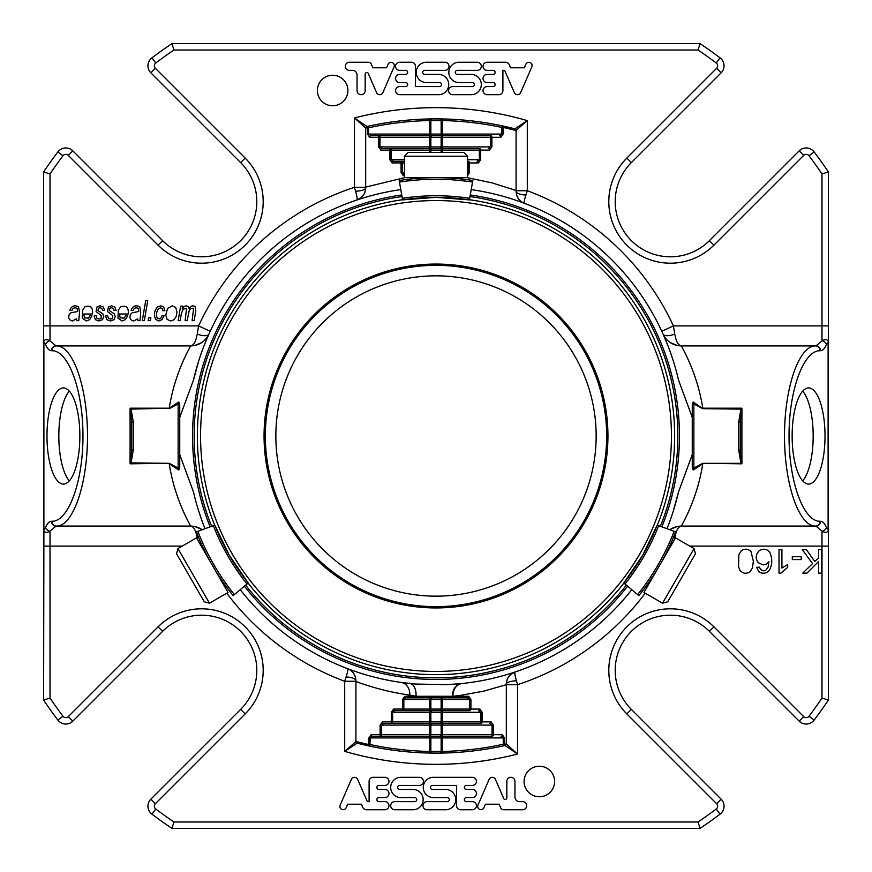 <?xml version="1.0" encoding="UTF-8"?>
<svg xmlns="http://www.w3.org/2000/svg" width="872" height="872" viewBox="0 0 872 872"><rect width="100%" height="100%" fill="white"/><g stroke="black" fill="none" stroke-linecap="round" stroke-linejoin="round"><path stroke-width="1.31" d="M436 275.835A160.165 160.165 0 0 1 574.702 516.082A160.165 160.165 0 0 1 297.298 516.082A160.165 160.165 0 0 1 436 275.835M467.523 156.219L463.74 152.436L408.26 152.436L404.477 156.219L404.477 177.659L467.523 177.659L467.523 156.219L404.477 156.219M177.943 548.586L176.547 553.753L204.299 601.811L209.465 603.195L228.028 592.48L220.147 578.823L196.505 537.871L177.943 548.586L209.465 603.195M662.535 603.195L667.701 601.811L695.453 553.753L694.058 548.586L675.495 537.871L667.614 551.518L643.972 592.48L662.535 603.195L694.058 548.586M436 264.063A171.937 171.937 0 0 1 584.905 521.968A171.937 171.937 0 0 1 287.095 521.968A171.937 171.937 0 0 1 436 264.063M659.733 565.176C671.386 543.332 671.386 543.332 659.733 565.176M436 197.355L402.602 199.895A220.54 220.54 0 0 1 469.398 199.895L436 197.355L469.398 199.895L472.82 180.493C472.461 182.542 472.461 182.542 472.82 180.493A240.247 240.247 0 0 0 399.18 180.493C399.54 182.542 399.54 182.542 399.18 180.493L402.602 199.895L432.523 197.388M233.14 595.641A240.247 240.247 0 0 1 196.32 531.865C198.271 531.157 198.271 531.157 196.32 531.865A240.247 240.247 0 0 0 233.14 595.641C234.732 594.301 234.732 594.301 233.14 595.641L248.226 582.976L229.325 555.322L248.226 582.976A220.54 220.54 0 0 1 214.828 525.129L196.32 531.865A240.247 240.247 0 0 0 233.14 595.641M214.828 525.129L229.325 555.322L214.828 525.129M638.86 595.641L623.774 582.976A220.54 220.54 0 0 0 657.172 525.129L642.675 555.322L623.774 582.976L642.675 555.322L657.172 525.129L675.68 531.865C673.729 531.157 673.729 531.157 675.68 531.865A240.247 240.247 0 0 1 638.86 595.641C637.269 594.301 637.269 594.301 638.86 595.641A240.247 240.247 0 0 0 675.68 531.865M402.602 199.895L402.57 199.71A238.645 238.645 0 0 0 214.654 525.195A238.645 238.645 0 0 1 402.57 199.71M623.916 583.096A238.645 238.645 0 0 1 248.084 583.096A238.645 238.645 0 0 0 623.916 583.096M469.43 199.71A238.645 238.645 0 0 1 657.346 525.195A238.645 238.645 0 0 0 469.43 199.71M479.36 148.502L479.36 150.104L480.668 150.104A1.602 1.308 -90 0 0 479.36 148.502L442.442 148.502A1.602 1.308 90 0 0 441.134 150.104L391.179 150.104L391.179 148.502L382.209 148.502L391.179 148.502A1.602 1.308 90 0 0 389.871 150.104L391.179 150.104L391.179 159.718L393.425 161.32L402.395 161.32L393.425 161.32A1.602 1.308 -90 0 0 392.117 162.922L389.871 159.718L389.871 150.104L380.901 150.104A1.602 1.308 -90 0 1 382.209 148.502L379.963 146.91L379.963 135.694L370.992 135.694L379.963 135.694A1.602 1.308 90 0 0 378.655 137.296L429.558 137.296L429.558 148.502A1.602 1.308 90 0 0 430.866 146.91L430.866 137.296L429.558 137.296L429.558 135.694A1.602 1.308 90 0 0 430.866 134.092L429.558 134.092L429.558 135.694L379.963 135.694M490.576 135.694L490.576 137.296L491.884 137.296A1.602 1.308 -90 0 0 490.576 135.694L442.442 135.694A1.602 1.308 90 0 0 441.134 137.296L430.866 137.296A1.602 1.308 -90 0 1 432.185 135.694L439.815 135.694A1.602 1.308 -90 0 0 441.134 134.092L430.866 134.092L430.866 120.5A1.602 1.308 -90.7 0 1 432.163 118.897L442.475 118.941A1.602 1.308 91.2 0 0 441.134 120.543L442.442 120.543L442.475 118.941A317.125 317.125 0 0 1 502.119 125.851L501.792 127.41A315.522 315.522 0 0 0 442.442 120.543L442.442 134.092L441.134 134.092L441.134 120.543L430.866 120.5L429.558 120.543L429.558 134.092L368.747 134.092L370.992 135.694A1.602 1.308 -90 0 0 369.684 137.296L367.439 134.092L368.747 134.092L368.409 126.168A1.602 1.297 77.7 0 0 367.439 127.726L368.747 127.726A315.522 315.522 0 0 1 429.558 120.543L429.525 118.941A317.125 317.125 0 0 0 368.409 126.168L366.927 126.495L354.468 117.949L365.673 128.053L366.927 126.495A1.602 1.602 0 0 0 365.673 128.053L367.439 127.726L367.439 134.092M392.64 723.498L383.669 723.498L392.64 723.498L392.64 721.896L391.332 721.896A1.602 1.308 90 0 0 392.64 723.498L429.558 723.498L429.558 725.09L430.866 725.09A1.602 1.308 90 0 1 432.185 723.498L442.442 723.498A1.602 1.308 -90 0 0 441.134 725.09L430.866 725.09L430.866 734.704L442.442 734.704L442.442 736.306L432.185 736.306A1.602 1.308 90 0 0 430.866 737.908L441.134 737.908L441.134 751.501A1.602 1.308 89.3 0 1 439.837 753.103L442.475 753.059L442.442 751.457L430.866 751.457L430.866 737.908L429.558 737.908L429.525 753.059A1.602 1.308 -88.8 0 0 430.866 751.457L429.558 751.457A315.522 315.522 0 0 1 370.208 744.59L368.9 744.59A1.602 1.297 102 0 0 369.881 746.149L370.208 737.908L372.453 736.306L381.424 736.306L381.424 734.704L380.116 734.704A1.602 1.308 90 0 0 381.424 736.306L429.558 736.306A1.602 1.308 -90 0 0 430.866 734.704L429.558 734.704L429.558 736.306L442.442 736.306A1.602 1.308 -90 0 0 441.134 737.908L442.442 737.908L442.442 736.306L492.037 736.306A1.602 1.308 -90 0 0 493.345 734.704L492.037 734.704L492.037 736.306M429.558 723.498A1.602 1.308 -90 0 0 430.866 721.896L429.558 721.896L429.558 723.498M404.477 161.32L402.395 161.32A1.602 1.308 90 0 0 401.087 162.922L402.395 162.922L402.395 161.32M468.144 161.32L468.144 162.922L469.463 162.922A1.602 1.308 -90 0 0 468.144 161.32L467.523 161.32M441.134 152.436L441.134 150.104L442.442 150.104L442.442 148.502L391.179 148.502M380.901 150.104L378.655 146.91L441.134 146.91A1.602 1.308 -90 0 1 439.815 148.502L429.558 148.502L429.558 152.436M442.442 148.502L442.442 146.91L441.134 146.91L441.134 137.296L442.442 137.296L442.442 135.694L432.185 135.694M432.185 723.498L480.821 723.498A1.602 1.308 -90 0 0 482.129 721.896L480.821 721.896L480.821 723.498M403.856 710.68L394.885 710.68L403.856 710.68L403.856 709.078L402.537 709.078A1.602 1.308 90 0 0 403.856 710.68L442.442 710.68A1.602 1.308 -90 0 0 441.134 712.282L441.134 721.896A1.602 1.308 90 0 1 439.815 723.498M439.815 736.306A1.602 1.308 90 0 0 441.134 734.704L441.134 725.09L442.442 725.09L442.442 712.282L430.866 712.282A1.602 1.308 90 0 1 432.185 710.68L469.605 710.68A1.602 1.308 -90 0 0 470.913 709.078L469.605 709.078L469.605 710.68M429.558 710.68L429.558 712.282L430.866 712.282L430.866 721.896L480.821 721.896L480.821 712.282L482.129 712.282L479.883 709.078A1.602 1.308 90 0 1 478.575 710.68L480.821 712.282L442.442 712.282L442.442 697.862A1.602 1.308 -90 0 0 441.134 699.464L469.605 699.464L467.359 697.862L406.101 697.862L403.856 699.464L403.856 709.078L429.558 709.078L429.558 710.68A1.602 1.308 -90 0 0 430.866 709.078L441.134 709.078A1.602 1.308 90 0 1 439.815 710.68M432.163 118.897L429.525 118.941M506.327 684.683L506.327 684.149A11.216 3.368 180 0 1 516.431 680.792L517.532 684.683L506.327 684.683L483.742 691.147L460.689 695.333L452.939 696.27L416.02 696.27L409.84 695.126C391.386 692.499 373.412 687.975 355.918 681.533L355.918 741.603L357.117 743.162L344.702 751.392L355.918 741.603A1.602 1.602 0 0 0 357.117 743.162L369.881 746.149A317.125 317.125 0 0 0 429.525 753.059L439.837 753.103M442.475 753.059A317.125 317.125 0 0 0 503.591 745.833A1.602 1.297 -102.3 0 0 504.561 744.274L503.253 744.274L503.591 745.833L505.073 745.506L517.532 754.051L506.327 743.947L505.073 745.506A1.602 1.602 0 0 0 506.327 743.947L504.561 744.274L504.561 737.908L501.008 736.306A1.602 1.308 90 0 0 502.316 734.704L504.561 737.908M394.885 710.68L392.64 712.282L429.558 712.282L429.558 721.896L392.64 721.896L392.64 712.282L391.332 712.282L393.566 709.078A1.602 1.308 -90 0 0 394.885 710.68M383.669 723.498L381.424 725.09L429.558 725.09L429.558 734.704L381.424 734.704L381.424 725.09L380.116 725.09L382.35 721.896A1.602 1.308 -90 0 0 383.669 723.498M467.523 175.708L469.463 172.536L469.463 162.922L478.434 162.922A1.602 1.308 90 0 0 477.115 161.32L479.36 159.718L467.523 159.718M488.331 148.502L490.576 146.91L442.442 146.91L442.442 137.296L490.576 137.296L490.576 146.91L491.884 146.91L489.65 150.104A1.602 1.308 90 0 0 488.331 148.502M491.884 146.91L491.884 137.296L500.855 137.296A1.602 1.308 90 0 0 499.547 135.694L501.792 134.092L442.442 134.092L442.442 135.694M516.082 190.728L516.082 191.339L516.082 190.728L527.298 190.728L527.298 120.609L514.883 128.838L516.082 130.473L503.1 127.41L503.1 134.092L501.792 134.092L501.792 127.41L503.1 127.41A1.602 1.297 -78 0 0 502.119 125.851L514.883 128.838A1.602 1.602 0 0 1 516.082 130.397L527.298 120.609A328.33 328.33 0 0 0 354.468 117.949L354.468 187.317L365.673 187.317L365.673 128.119M493.345 725.09L492.037 725.09L492.037 734.704L442.442 734.704L442.442 725.09L492.037 725.09L489.792 723.498A1.602 1.308 90 0 0 491.1 721.896L493.345 725.09L493.345 734.704L502.316 734.704M368.943 62.25L349.356 62.25A4.055 4.055 0 0 0 345.301 66.185A4.055 4.055 0 0 0 349.094 70.359L352.473 70.359A4.578 4.578 0 0 1 357.051 74.948L357.051 90.634A4.055 4.055 0 0 0 361.106 94.688A4.055 4.055 0 0 0 365.161 90.634L365.161 74.12A1.624 1.624 0 0 1 368.267 73.466L376.584 92.617A3.444 3.444 0 0 0 382.754 92.89L394.1 66.752A3.248 3.248 0 0 0 388.193 64.081L386.59 67.776L372.867 67.776L371.341 64.266A3.248 3.248 0 0 0 368.943 62.25M471.185 74.414A10.137 10.137 0 0 1 481.311 84.551A10.137 10.137 0 0 1 471.185 94.688L452.655 94.688A4.055 4.055 0 0 1 448.6 90.634A4.055 4.055 0 0 1 452.655 86.579L472.33 86.579A2.017 2.017 0 0 0 474.357 84.562A2.017 2.017 0 0 0 472.33 82.535L458.977 82.535A10.137 10.137 0 0 1 448.84 72.398A10.137 10.137 0 0 1 458.977 62.25L477.257 62.25A4.055 4.055 0 0 1 481.311 66.305A4.055 4.055 0 0 1 477.257 70.359L457.266 70.359A2.027 2.027 0 0 0 455.238 72.387A2.027 2.027 0 0 0 457.266 74.414L471.185 74.414M424.686 70.37A2.027 2.027 0 0 0 422.669 72.398A2.027 2.027 0 0 0 424.686 74.414L438.594 74.414A10.137 10.137 0 0 1 448.731 84.551A10.137 10.137 0 0 1 438.594 94.688L399.616 94.688A4.055 4.055 0 0 1 395.561 90.634A4.055 4.055 0 0 1 399.616 86.579L405.644 86.579A2.027 2.027 0 0 0 407.671 84.551A2.027 2.027 0 0 0 405.644 82.524L399.616 82.524A4.055 4.055 0 0 1 395.561 78.469A4.055 4.055 0 0 1 399.616 74.414L405.644 74.414A2.027 2.027 0 0 0 407.671 72.387A2.027 2.027 0 0 0 405.644 70.359L399.616 70.359A4.055 4.055 0 0 1 395.561 66.305A4.055 4.055 0 0 1 399.616 62.25L411.388 62.25A4.055 4.055 0 0 1 415.443 66.305L415.443 86.579L439.51 86.579A2.017 2.017 0 0 0 441.537 84.562A2.017 2.017 0 0 0 439.51 82.535L426.386 82.535A10.137 10.137 0 0 1 416.238 72.398A10.137 10.137 0 0 1 426.386 62.25L444.949 62.25A4.055 4.055 0 0 1 449.015 66.316A4.055 4.055 0 0 1 444.949 70.37L424.686 70.37M504.67 70.359L502.904 70.359L502.904 90.579A4.109 4.109 0 0 1 498.795 94.688L487.077 94.688A4.055 4.055 0 0 1 483.023 90.634A4.055 4.055 0 0 1 487.077 86.579L493.105 86.579A2.027 2.027 0 0 0 495.133 84.551A2.027 2.027 0 0 0 493.105 82.524L487.077 82.524A4.055 4.055 0 0 1 483.023 78.469A4.055 4.055 0 0 1 487.077 74.414L493.105 74.414A2.027 2.027 0 0 0 495.133 72.387A2.027 2.027 0 0 0 493.105 70.359L487.077 70.359A4.055 4.055 0 0 1 483.023 66.305A4.055 4.055 0 0 1 487.077 62.25L505.488 62.25A4.109 4.109 0 0 1 509.259 64.724L510.578 67.787L524.334 67.787L525.947 64.081A3.248 3.248 0 0 1 531.844 66.795L520.595 92.715A3.444 3.444 0 0 1 514.327 92.617L504.67 70.359M94.1 315.958L96.138 315.533L96.912 318.182L99.07 319.065L101.043 318.443L101.305 315.588L96.084 311.587L96.945 306.988L100.029 305.81L103.376 307.02L104.662 310.399L102.656 310.563L101.882 308.459L99.877 307.718L98.274 308.274L98.035 310.628L102.841 313.811L103.801 316.569L102.514 319.675L98.972 320.972L95.397 319.664L94.1 315.958M150.398 320.645L148.109 320.645L148.589 317.844L150.878 317.844L150.398 320.645M162.868 310.781L162.203 308.601L160.579 307.838L158.628 308.557C156.448 311.468 155.968 314.661 157.189 318.149C159.587 319.621 161.233 318.694 162.127 315.359L164.154 315.62L161.963 319.653L158.802 320.972L155.674 319.479C153.57 314.857 154.224 310.639 157.647 306.835L160.72 305.81L163.718 307.097L164.863 310.617L162.868 310.781M105.567 315.958L107.605 315.533L108.39 318.182L110.548 319.065L112.51 318.443L112.782 315.588L107.55 311.587L108.411 306.988L111.507 305.81L114.853 307.02L116.129 310.399L114.134 310.563L113.349 308.459L111.344 307.718L109.752 308.274L109.501 310.628L114.308 313.811L115.268 316.569L113.992 319.675L110.45 320.972L106.864 319.664L105.567 315.958M144.327 320.645L142.289 320.645L145.722 300.622L147.75 300.622L144.327 320.645M180.155 320.645L178.128 320.645L180.613 306.137L182.64 306.137L182.226 308.525L184.286 306.366L186.172 305.81L188.014 306.508L189.017 308.525C190.728 305.843 192.799 305.211 195.241 306.639L195.753 311.304L194.151 320.645L192.134 320.645L193.595 308.23L190.794 308.47L189.311 310.17L187.142 320.645L185.115 320.645L186.586 308.263L183.098 309.222L181.332 313.789L180.155 320.645M76.736 320.645L76.485 318.836L72.398 320.972C68.986 320.111 67.962 317.899 69.313 314.312L71.003 312.732L77.543 311.544L77.128 308.383C74.621 307.238 72.888 307.936 71.929 310.476L69.88 310.269C71.548 305.898 74.447 304.775 78.578 306.879L79.505 312.263L78.774 320.645L76.736 320.645M83.745 314.007L84.475 317.888L88.399 318.117L89.958 315.708L91.942 315.958L89.653 319.643L86.339 320.972L82.284 318.16L82.622 310.061L84.976 306.824C90.623 305.026 93.141 307.413 92.508 314.007L83.745 314.007M165.756 315.141L167.522 308.514L172.242 305.81L175.664 307.402L177.027 311.925L176.1 316.732L173.713 319.915L170.629 320.972L167.13 319.414L165.756 315.141M119.453 314.007L120.183 317.888L124.107 318.117L125.666 315.708L127.65 315.958L125.361 319.643L122.047 320.972L117.993 318.16L118.32 310.061L120.685 306.824C126.331 305.026 128.849 307.413 128.217 314.007L119.453 314.007M137.961 320.645L137.711 318.836L133.623 320.972C130.211 320.111 129.187 317.899 130.538 314.312L132.228 312.732L138.768 311.544L138.354 308.383C135.847 307.238 134.114 307.936 133.154 310.476L131.105 310.269C132.773 305.898 135.672 304.775 139.803 306.879L140.73 312.263L140 320.645L137.961 320.645M317.397 90.503A15.249 15.249 0 0 1 340.276 77.292A15.249 15.249 0 0 1 340.276 103.714A15.249 15.249 0 0 1 317.397 90.503M506.839 797.88A1.624 1.624 0 0 1 503.733 798.534L495.416 779.383A3.444 3.444 0 0 0 489.247 779.11L477.9 805.248A3.248 3.248 0 0 0 483.807 807.919L485.41 804.224L499.133 804.224L500.659 807.734A3.248 3.248 0 0 0 503.057 809.75L522.644 809.75A4.055 4.055 0 0 0 526.699 805.815A4.055 4.055 0 0 0 522.906 801.641L519.527 801.641A4.578 4.578 0 0 1 514.949 797.052L514.949 781.367A4.055 4.055 0 0 0 510.894 777.312A4.055 4.055 0 0 0 506.839 781.367L506.839 797.88M779.023 573.242L779.023 549.622L781.922 549.622L781.922 568.021L787.688 564.544L787.688 567.334L780.887 573.242L779.023 573.242M447.314 801.63A2.027 2.027 0 0 0 449.331 799.602A2.027 2.027 0 0 0 447.314 797.586L433.406 797.586A10.137 10.137 0 0 1 423.269 787.449A10.137 10.137 0 0 1 433.406 777.312L472.384 777.312A4.055 4.055 0 0 1 476.439 781.367A4.055 4.055 0 0 1 472.384 785.421L466.357 785.421A2.027 2.027 0 0 0 464.329 787.449A2.027 2.027 0 0 0 466.357 789.476L472.384 789.476A4.055 4.055 0 0 1 476.439 793.531A4.055 4.055 0 0 1 472.384 797.586L466.357 797.586A2.027 2.027 0 0 0 464.329 799.613A2.027 2.027 0 0 0 466.357 801.641L472.384 801.641A4.055 4.055 0 0 1 476.439 805.695A4.055 4.055 0 0 1 472.384 809.75L460.612 809.75A4.055 4.055 0 0 1 456.557 805.695L456.557 785.421L432.49 785.421A2.017 2.017 0 0 0 430.463 787.438A2.017 2.017 0 0 0 432.49 789.465L445.614 789.465A10.137 10.137 0 0 1 455.762 799.602A10.137 10.137 0 0 1 445.614 809.75L427.051 809.75A4.055 4.055 0 0 1 422.985 805.684A4.055 4.055 0 0 1 427.051 801.63L447.314 801.63M400.815 797.586A10.137 10.137 0 0 1 390.689 787.449A10.137 10.137 0 0 1 400.815 777.312L419.345 777.312A4.055 4.055 0 0 1 423.4 781.367A4.055 4.055 0 0 1 419.345 785.421L399.67 785.421A2.017 2.017 0 0 0 397.643 787.438A2.017 2.017 0 0 0 399.67 789.465L413.023 789.465A10.137 10.137 0 0 1 423.16 799.602A10.137 10.137 0 0 1 413.023 809.75L394.743 809.75A4.055 4.055 0 0 1 390.689 805.695A4.055 4.055 0 0 1 394.743 801.641L414.734 801.641A2.027 2.027 0 0 0 416.762 799.613A2.027 2.027 0 0 0 414.734 797.586L400.815 797.586M818.623 549.622L821.729 549.622L821.729 573.133L818.623 573.133L818.623 561.47L806.938 573.133L802.72 573.133L812.584 563.606L802.284 549.622L806.393 549.622L814.764 561.524L818.623 557.764L818.623 549.622M792.299 556.674L801.172 556.674L801.172 559.584L792.299 559.584L792.299 556.674M554.603 781.497A15.249 15.249 0 0 1 531.724 794.708A15.249 15.249 0 0 1 531.724 768.287A15.249 15.249 0 0 1 554.603 781.497M340.156 805.205L351.405 779.285A3.444 3.444 0 0 1 357.673 779.383L367.33 801.641L369.096 801.641L369.096 781.421A4.109 4.109 0 0 1 373.205 777.312L384.923 777.312A4.055 4.055 0 0 1 388.977 781.367A4.055 4.055 0 0 1 384.923 785.421L378.895 785.421A2.027 2.027 0 0 0 376.868 787.449A2.027 2.027 0 0 0 378.895 789.476L384.923 789.476A4.055 4.055 0 0 1 388.977 793.531A4.055 4.055 0 0 1 384.923 797.586L378.895 797.586A2.027 2.027 0 0 0 376.868 799.613A2.027 2.027 0 0 0 378.895 801.641L384.923 801.641A4.055 4.055 0 0 1 388.977 805.695A4.055 4.055 0 0 1 384.923 809.75L366.513 809.75A4.109 4.109 0 0 1 362.741 807.276L361.422 804.213L347.666 804.213L346.053 807.919A3.248 3.248 0 0 1 340.156 805.205M753.354 561.219L752.503 567.934L749.942 571.858C746.192 574.136 742.879 573.602 740.001 570.277L738.54 566.778L738.867 554.538L741.407 550.603C744.961 548.455 748.176 548.804 751.032 551.66L753.354 561.219M759.512 567.16L760.613 569.623L763.501 570.866L765.921 570.092L768.069 567.192L768.886 561.753L766.335 564.108L763.174 564.871L758.259 562.745C755.119 558.178 755.643 554.003 759.806 550.232C763.501 548.477 766.728 549.022 769.486 551.867C772.603 558.222 772.516 564.446 769.246 570.539C766.085 573.689 762.597 574.07 758.771 571.683L756.645 567.389L759.512 567.16M372.453 736.306A1.602 1.308 -90 0 1 371.145 734.704L380.116 734.704L380.116 725.09M205.018 528.705A248.891 248.891 0 0 1 193.486 491.982L179.741 454.628L179.741 467.174L178.815 470.03L178.139 468.046L169.244 463.326L130.571 462.868L131.694 450.039L131.694 421.961L133.296 421.961L131.062 408.674L130.091 408.183L130.091 463.817L131.062 463.326L133.296 450.039L133.296 421.961M131.694 450.039L133.296 450.039M131.694 421.961L130.091 408.183L169.244 408.183L178.815 401.97L179.741 404.826L179.741 417.372L179.741 404.826M130.571 409.132L169.244 408.183C174.847 371.745 190.957 345.813 190.663 345.912L56.44 345.912A4.807 4.513 90 0 0 51.928 350.718C68.528 350.37 83.091 390.362 82.96 436C83.091 481.638 68.528 521.63 51.928 521.282A4.807 4.513 -90 0 0 56.44 526.089C73.052 526.448 87.603 484.211 87.483 436C87.603 387.789 73.052 345.552 56.44 345.912L56.004 345.912A4.807 4.513 -90 0 0 51.481 350.718L51.928 350.718M130.571 462.868L130.091 463.817L169.244 463.326M404.477 172.536L402.395 172.536L404.477 174.128A1.602 1.308 -90 0 0 403.322 175.73L401.087 172.536L401.087 162.922L392.117 162.922M467.523 173.637L468.144 172.536L467.523 172.536M471.207 189.606A248.891 248.891 0 0 1 678.514 380.018L692.259 417.372L692.259 404.826L693.186 401.97L702.756 408.674L741.429 409.132L740.306 421.961L740.306 450.039L738.704 450.039L740.938 463.326L741.909 463.817L741.909 408.183L740.938 408.674L738.704 421.961L738.704 450.039M740.306 421.961L738.704 421.961M741.429 409.132L741.909 408.183L702.756 408.183C697.197 371.886 681.01 345.737 681.337 345.912L815.996 345.912L821.991 340.865C825.555 338.925 827.692 339.339 828.4 342.107L828.4 529.893L826.503 527.538A4.807 3.466 -22.3 0 1 821.991 531.135L815.996 526.089A4.807 4.513 -90 0 0 820.519 521.282C822.787 521.369 824.792 523.451 826.503 527.538M740.306 450.039L740.938 463.326L702.756 463.326L693.861 468.046L693.186 470.03L692.259 467.174L692.259 454.628L692.259 467.174M741.429 462.868L741.909 463.817L702.756 463.326M432.185 697.862A1.602 1.308 90 0 0 430.866 699.464L402.537 699.464L404.782 696.27A1.602 1.308 -90 0 0 406.101 697.862L429.558 697.862L429.558 709.078L430.866 709.078L430.866 699.464L441.134 699.464L441.134 709.078L469.605 709.078L469.605 699.464L470.913 699.464L470.913 709.078L479.883 709.078M470.913 699.464L468.678 696.27A1.602 1.308 90 0 1 467.359 697.862M820.072 521.282C803.472 521.63 788.909 481.638 789.04 436C788.909 390.362 803.472 350.37 820.072 350.718A4.807 4.513 -90 0 0 815.56 345.912C798.948 345.552 784.397 387.789 784.517 436C784.397 484.211 798.948 526.448 815.56 526.089A4.807 4.513 -90 0 0 820.072 521.282L820.519 521.282M693.186 470.03L702.756 463.817C697.153 500.256 681.043 526.187 681.337 526.089L815.996 526.089M820.072 350.718L820.519 350.718A4.807 4.513 -90 0 0 815.996 345.912M821.991 173.92L828.4 171.958L828.4 342.107L826.503 344.462A4.807 3.466 -157.7 0 0 821.991 340.865L821.991 173.92A466.553 466.553 0 0 0 809.009 155.761A3.521 3.521 0 0 0 803.701 155.38L713.917 245.163A61.585 61.585 0 0 1 626.837 245.163A61.585 61.585 0 0 1 626.837 158.083L716.621 68.299A3.521 3.521 0 0 0 716.239 62.991A466.553 466.553 0 0 0 698.08 50.009L173.92 50.009A466.553 466.553 0 0 0 155.761 62.991A3.521 3.521 0 0 0 155.38 68.299L245.163 158.083A61.585 61.585 0 0 1 245.163 245.163A61.585 61.585 0 0 1 158.083 245.163L68.299 155.38A3.521 3.521 0 0 0 62.991 155.761A466.553 466.553 0 0 0 50.009 173.92L43.6 171.958A472.962 472.962 0 0 1 57.868 151.913L62.991 155.761M514.883 128.838A317.125 317.125 0 0 0 366.927 126.495A317.125 317.125 0 0 1 514.883 128.838M198.565 537.457A12.818 4.851 155.8 0 0 197.236 537.915C195.873 530.405 193.682 526.47 190.663 526.089L56.004 526.089A4.807 4.513 -90 0 1 51.481 521.282L51.928 521.282M51.481 350.718C49.214 350.631 47.208 348.549 45.497 344.462A4.807 3.466 -22.3 0 1 50.009 340.865L56.004 345.912M56.004 526.089L50.009 531.135A4.807 3.466 -157.7 0 1 45.497 527.538C47.208 523.451 49.214 521.369 51.481 521.282M357.117 743.162A317.125 317.125 0 0 0 505.073 745.506A317.125 317.125 0 0 1 357.117 743.162M355.918 681.272L344.702 681.272L346.086 676.966A11.216 3.728 180 0 1 355.918 680.661C355.634 674.95 352.877 670.96 347.656 668.682C348.168 669.216 347.645 671.985 346.086 676.966M179.676 403.954L178.139 403.954L169.244 408.674M197.236 334.085A12.818 4.851 24.2 0 0 208.931 334.085A20.023 20.023 0 0 1 208.899 334.15L208.931 334.085A20.023 20.023 0 0 1 208.899 334.15A20.023 20.023 0 0 1 190.663 345.912C193.682 345.53 195.873 341.595 197.236 334.085L198.587 325.888L50.009 325.888L50.009 173.92M365.673 187.317L365.673 187.851A11.216 3.368 0 0 1 355.569 191.208L354.468 187.317A261.709 261.709 0 0 0 198.587 325.888L210.207 331.284M355.569 191.208C357.04 196.549 357.498 199.481 356.931 200.004C362.436 197.835 365.346 193.78 365.673 187.851L365.673 187.088L404.673 177.659M467.327 177.659L492.015 182.88L516.082 190.467L516.082 130.473M516.082 191.339C516.366 197.05 519.123 201.04 524.345 203.318C523.832 202.784 524.355 200.015 525.914 195.034A11.216 3.728 0 0 1 516.082 191.339C516.486 197.105 519.243 201.105 524.345 203.318L524.345 203.307M661.793 331.284L673.413 325.888A261.709 261.709 0 0 0 527.298 190.728L525.914 195.034M668.094 346.119L663.069 334.085A12.818 4.851 155.8 0 0 674.764 334.085C676.127 341.595 678.318 345.53 681.337 345.912A20.023 20.023 0 0 1 663.167 334.303A20.023 20.023 0 0 0 681.337 345.912M702.756 408.674L693.861 403.954L693.186 401.97M681.337 526.089L681.337 526.089A20.023 20.023 0 0 0 669.827 529.729A20.023 20.023 0 0 1 681.337 526.089C678.307 526.47 676.116 530.405 674.764 537.915A12.818 4.851 24.2 0 0 673.435 537.457M828.4 700.042L828.4 529.893C827.692 532.661 825.555 533.075 821.991 531.135L821.991 698.08L828.4 700.042A472.962 472.962 0 0 1 814.132 720.087L809.009 716.239A466.553 466.553 0 0 0 821.991 698.08M792.136 436A48.08 16.448 -90 0 1 808.584 387.92A48.08 16.448 -90 0 1 825.021 436A48.08 16.448 -90 0 1 808.584 484.08A48.08 16.448 -90 0 1 792.136 436M828.4 325.888L673.413 325.888L674.764 334.085M46.979 436A48.08 16.448 90 0 1 63.416 387.92A48.08 16.448 90 0 1 79.864 436A48.08 16.448 90 0 1 63.416 484.08A48.08 16.448 90 0 1 46.979 436M45.497 344.462L43.894 342.107L43.894 529.893L45.497 527.538M43.894 342.107L43.6 342.107C44.309 339.339 46.445 338.925 50.009 340.865L50.009 325.888L43.6 325.888L43.6 171.958M43.894 529.893L43.6 700.042L50.009 698.08A466.553 466.553 0 0 0 62.991 716.239A3.521 3.521 0 0 0 68.299 716.621L158.083 626.837A61.585 61.585 0 0 1 245.163 626.837A61.585 61.585 0 0 1 245.163 713.917L155.38 803.701A3.521 3.521 0 0 0 155.761 809.009A466.553 466.553 0 0 0 173.92 821.991L698.08 821.991A466.553 466.553 0 0 0 716.239 809.009A3.521 3.521 0 0 0 716.621 803.701L626.837 713.917A61.585 61.585 0 0 1 626.837 626.837A61.585 61.585 0 0 1 713.917 626.837L803.701 716.621A3.521 3.521 0 0 0 809.009 716.239M182.226 546.112L50.009 546.112L50.009 531.135C46.445 533.075 44.309 532.661 43.6 529.893L43.6 325.888M43.6 700.042A472.962 472.962 0 0 0 57.868 720.087A9.93 9.93 0 0 0 72.823 721.144L68.299 716.621M173.92 821.991L171.958 828.4A472.962 472.962 0 0 1 151.913 814.132A9.93 9.93 0 0 1 150.856 799.177L240.639 709.394A55.176 55.176 0 0 0 240.639 631.361A55.176 55.176 0 0 0 162.606 631.361L72.823 721.144M171.958 828.4L700.042 828.4L698.08 821.991M700.042 828.4A472.962 472.962 0 0 0 720.087 814.132A9.93 9.93 0 0 0 721.144 799.177L716.621 803.701M814.132 720.087A9.93 9.93 0 0 1 799.177 721.144L709.394 631.361A55.176 55.176 0 0 0 631.361 631.361A55.176 55.176 0 0 0 631.361 709.394L721.144 799.177M828.4 171.958A472.962 472.962 0 0 0 814.132 151.913A9.93 9.93 0 0 0 799.177 150.856L803.701 155.38M698.08 50.009L700.042 43.6A472.962 472.962 0 0 1 720.087 57.868A9.93 9.93 0 0 1 721.144 72.823L631.361 162.606A55.176 55.176 0 0 0 631.361 240.639A55.176 55.176 0 0 0 709.394 240.639L799.177 150.856M700.042 43.6L171.958 43.6L173.92 50.009M171.958 43.6A472.962 472.962 0 0 0 151.913 57.868A9.93 9.93 0 0 0 150.856 72.823L155.38 68.299M57.868 151.913A9.93 9.93 0 0 1 72.823 150.856L162.606 240.639A55.176 55.176 0 0 0 240.639 240.639A55.176 55.176 0 0 0 240.639 162.606L150.856 72.823M516.431 680.792C514.96 675.451 514.502 672.519 515.069 671.996C509.564 674.165 506.654 678.22 506.327 684.149L506.327 743.881M355.918 680.661C355.514 674.895 352.757 670.895 347.656 668.682L347.656 668.693M409.916 683.528A12.818 7.423 96 0 1 416.02 696.27L409.84 696.27L409.84 695.126A12.818 10.464 98.1 0 0 401.142 682.438L415.693 684.062L446.944 684.651A248.891 248.891 0 0 0 631.775 589.69M200.702 545.131L201.705 544.662M178.815 470.03L169.244 463.817C174.803 500.114 190.99 526.263 190.663 526.089A20.023 20.023 0 0 1 202.173 529.729A20.023 20.023 0 0 0 190.663 526.089M179.676 468.046L178.139 468.046L178.139 403.954L178.815 401.97M365.673 187.851C365.281 193.878 362.37 197.922 356.931 200.004L361.226 197.563M455.969 178.488A12.818 7.423 96 0 1 455.936 177.757M462.215 179.087A12.818 10.464 98.1 0 1 462.138 177.659M692.324 403.954L693.861 403.954L693.861 468.046L692.324 468.046M671.298 545.131L670.296 544.662M506.327 684.149C506.719 678.122 509.64 674.067 515.069 671.996L510.774 674.438M468.678 696.27L452.939 696.27A12.818 10.475 84 0 1 462.084 683.528M240.225 589.69A248.891 248.891 0 0 0 415.693 684.062M198.805 511.406L201.454 519.276M179.741 454.628L179.741 417.372L193.486 380.018L198.783 360.648M208.931 334.085L207.58 337.137M206.817 338.925L204.353 344.974M400.793 189.606A248.891 248.891 0 0 0 193.486 380.018M673.195 360.594L670.546 352.724M663.069 334.085L663.167 334.292A20.023 20.023 0 0 1 663.069 334.085A20.023 20.023 0 0 0 663.167 334.303L663.854 335.818M692.259 417.372L692.259 454.628L678.514 491.982L673.217 511.352M678.514 491.982A248.891 248.891 0 0 1 666.982 528.705L667.647 527.026M446.944 684.651L461.582 683.572A12.818 10.475 84.1 0 0 452.405 696.27A1.602 1.308 90 0 1 451.086 697.862M679.452 436A243.452 243.452 0 0 0 470.27 194.979A243.452 243.452 0 0 1 661.87 526.841A243.452 243.452 0 0 0 679.452 436M401.73 194.979A243.452 243.452 0 0 0 210.13 526.841A243.452 243.452 0 0 1 401.73 194.979M244.4 586.191A243.452 243.452 0 0 0 627.6 586.191A243.452 243.452 0 0 1 244.4 586.191M69.346 391.147A48.08 16.448 -90 0 0 58.827 436A48.08 16.448 -90 0 0 69.346 480.853M802.654 480.853A48.08 16.448 90 0 0 813.173 436A48.08 16.448 90 0 0 802.654 391.147M436 265.35A170.65 170.65 0 0 1 583.793 521.325A170.65 170.65 0 0 1 288.207 521.325A170.65 170.65 0 0 1 436 265.35M436 200.56A235.44 235.44 0 0 1 639.895 553.72A235.44 235.44 0 0 1 232.105 553.72A235.44 235.44 0 0 1 436 200.56M472.82 180.493A240.247 240.247 0 0 0 399.18 180.493M472.537 182.074A238.645 238.645 0 0 0 399.463 182.074M469.681 198.326A222.142 222.142 0 0 0 402.319 198.326M197.824 531.321A238.645 238.645 0 0 0 234.361 594.606M213.324 525.674A222.142 222.142 0 0 0 247.005 584M623.774 582.976A220.54 220.54 0 0 0 657.172 525.129M624.995 584A222.142 222.142 0 0 0 658.676 525.674M637.639 594.606A238.645 238.645 0 0 0 674.176 531.321M430.866 152.436L430.866 150.104A1.602 1.308 -90 0 1 432.185 148.502M404.477 162.922L402.395 162.922L402.395 172.536L401.087 172.536M469.463 172.536L468.144 172.536L468.144 162.922L467.523 162.922M442.442 152.436L442.442 150.104L479.36 150.104L479.36 159.718L480.668 159.718L478.434 162.922M442.442 751.457L442.442 737.908L503.253 737.908L503.253 744.274A315.522 315.522 0 0 1 442.442 751.457M429.558 736.306L429.558 737.908L368.9 737.908L371.145 734.704M404.477 159.718L389.871 159.718M402.537 699.464L402.537 709.078L393.566 709.078M391.332 712.282L391.332 721.896L382.35 721.896M355.918 741.527L368.9 744.59L368.9 737.908M369.684 137.296L378.655 137.296L378.655 146.91M480.668 159.718L480.668 150.104L489.65 150.104M503.1 134.092L500.855 137.296M491.1 721.896L482.129 721.896L482.129 712.282M826.503 344.462C824.792 348.549 822.787 350.631 820.519 350.718M226.775 593.2A261.709 261.709 0 0 0 344.702 681.272L344.702 751.392A328.33 328.33 0 0 0 517.532 754.051L517.532 684.683A261.709 261.709 0 0 0 645.226 593.2M411.159 697.862A1.602 1.308 90 0 1 409.84 696.27L404.782 696.27M403.322 175.73L404.477 175.73M689.774 546.112L828.4 546.112M828.106 342.107L828.106 529.893M43.6 546.112L50.009 546.112L50.009 698.08M57.868 720.087L62.991 716.239M162.606 631.361L158.083 626.837M240.639 709.394L245.163 713.917M150.856 799.177L155.38 803.701M151.913 814.132L155.761 809.009M720.087 814.132L716.239 809.009M631.361 709.394L626.837 713.917M709.394 631.361L713.917 626.837M799.177 721.144L803.701 716.621M814.132 151.913L809.009 155.761M709.394 240.639L713.917 245.163M631.361 162.606L626.837 158.083M721.144 72.823L716.621 68.299M720.087 57.868L716.239 62.991M151.913 57.868L155.761 62.991M240.639 162.606L245.163 158.083M162.606 240.639L158.083 245.163M72.823 150.856L68.299 155.38M208.735 334.499L208.899 334.14A20.023 20.023 0 0 1 190.663 345.912M660.366 526.285A241.849 241.849 0 0 0 469.986 196.549M402.014 196.549A241.849 241.849 0 0 0 211.634 526.285M245.632 585.156A241.849 241.849 0 0 0 626.369 585.156M668.639 548.216L669.979 547.42M455.14 178.422L456.492 177.659M416.86 178.422L415.508 177.659M203.361 548.216L202.021 547.42M222.502 581.362L222.513 582.921M649.498 581.362L649.487 582.921M201.541 529.304L194.63 526.492L191.066 526.099M191.055 345.901L194.62 345.508L201.541 342.696M670.459 342.696L677.37 345.508L680.934 345.901M680.934 526.099L677.424 526.481L670.459 529.304"/></g></svg>
